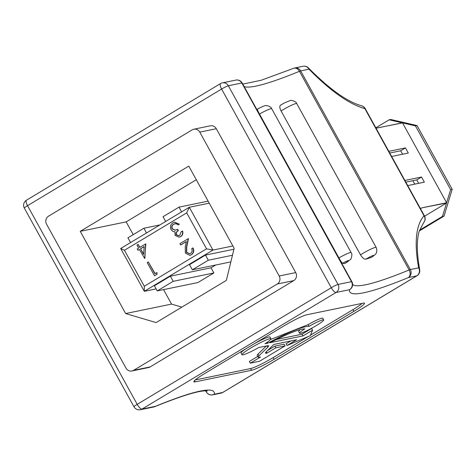 <?xml version="1.0" encoding="UTF-8"?>
<svg xmlns="http://www.w3.org/2000/svg" width="476" height="476" viewBox="0 0 476 476"><rect width="100%" height="100%" fill="white"/><g stroke="black" fill="none" stroke-linecap="round" stroke-linejoin="round"><path stroke-width="0.71" d="M300.148 329.779A13.774 1.47 151.1 0 0 298.636 331.516L299.582 333.23A13.774 1.47 151.1 0 0 312.351 327.863A13.774 1.47 151.1 0 0 323.698 319.914A13.774 1.47 151.1 0 0 309.031 326.352L308.085 324.644L270.665 339.465M323.698 319.914L322.752 318.2A13.774 1.47 151.1 0 0 308.085 324.644M309.031 326.352C304.206 326.357 293.894 329.392 267.786 343.166L265.043 343.726A16.529 1.767 151.1 0 0 270.969 338.757A16.529 1.767 151.1 0 0 250.989 347.879A16.529 1.767 151.1 0 0 242.028 354.733A16.529 1.767 151.1 0 0 258.658 347.563L267.363 345.772A19.677 2.1 -28.9 0 1 268.631 345.856A19.677 2.1 -28.9 0 1 267.833 347.165L258.944 355.84A19.677 2.1 151.1 0 0 258.147 357.149A19.677 2.1 151.1 0 0 259.414 357.232L260.598 356.988L250.334 363.152L259.521 361.266L285.059 345.915L275.872 347.807L266.756 353.198A19.677 2.1 -28.9 0 1 265.495 353.115A19.677 2.1 -28.9 0 1 266.286 351.806L273.831 344.445L296.602 339.757L287.022 345.511L310.287 335.681L312.559 330.165L302.986 335.919L269.934 342.72C288.444 333.361 300.076 328.749 304.83 328.886A13.774 1.47 151.1 0 0 299.582 333.23M362.188 303.361A19.677 2.1 -28.9 0 1 352.918 309.668L310.507 335.152M308.061 336.621L273.117 357.625A19.677 2.1 -28.9 0 1 250.596 368.561L195.249 379.949M312.559 330.165L311.613 328.452L302.04 334.212L276.592 339.447M290.83 340.947L286.082 343.803L287.022 345.511M285.059 345.915L284.113 344.207L274.926 346.094L267.673 350.455M257.748 356.417L249.394 361.439L250.334 363.152M266.34 345.987L257.998 354.126A19.677 2.1 151.1 0 0 257.207 355.435L258.147 357.149M245.961 348.741A16.529 1.767 151.1 0 0 241.082 353.025L242.028 354.733M270.969 338.757L270.023 337.05A16.529 1.767 151.1 0 0 254.731 343.47M267.786 343.166L267.274 342.232M302.986 335.919L302.04 334.212M266.982 353.15L266.257 351.835M275.872 347.807L274.926 346.094M251.542 370.274L195.124 381.883A19.677 2.1 -28.9 0 1 193.863 381.8A19.677 2.1 -28.9 0 1 204.525 373.642L284.327 325.685A19.677 2.1 -28.9 0 1 306.847 314.743L363.259 303.135A19.677 2.1 -28.9 0 1 364.527 303.218A19.677 2.1 -28.9 0 1 353.864 311.381L274.063 359.332A19.677 2.1 -28.9 0 1 251.542 370.274L250.596 368.561M280.537 105.148L284.44 102.911L290.152 100.585C290.443 99.918 296.036 100.995 296.732 103.572A11.805 1.261 151.1 0 0 282.464 110.087A11.805 1.261 151.1 0 0 281.072 110.938C279.483 107.784 279.406 105.809 280.834 105.012M281.072 110.938L360.487 254.809A11.805 1.261 -28.9 0 1 361.879 253.952A11.805 1.261 -28.9 0 1 376.153 247.437C378.045 252.268 375.058 254.779 375.177 254.595L371.5 257.332A211.124 22.562 -28.9 0 1 365.925 259.152C364.164 259.343 362.349 257.891 360.487 254.809M257.445 109.141C258.111 108.528 265.65 105.107 265.138 105.731C265.394 105.017 271.165 106.261 271.713 108.718A11.805 1.261 151.1 0 0 259.491 114.038C257.802 110.944 257.147 109.307 257.528 109.135M259.491 114.038L338.906 257.903A11.805 1.261 -28.9 0 1 351.133 252.583C352.9 254.255 350.913 259.926 350.163 259.729L344.791 263.502A211.124 22.562 -28.9 0 1 342.619 263.276C341.899 262.841 340.661 261.05 338.906 257.903M352.609 284.493A211.124 22.562 151.1 0 0 409.128 269.975A5.902 4.296 -112.4 0 1 408.39 277.579A5.902 5.551 -101.6 0 0 410.342 269.565L418.672 267.851A5.902 5.551 -101.6 0 1 416.72 275.866L408.39 277.579A217.026 23.193 -28.9 0 1 349.545 289.688L336.086 292.454L142.009 409.086L155.468 406.314A217.026 23.193 -28.9 0 1 214.313 394.205L222.649 392.492L416.72 275.866A5.902 1.91 59 0 0 416.928 275.788A5.902 5.902 0 0 0 419.689 269.648A5.902 4.224 169.5 0 0 418.672 267.851A175.114 56.59 -121 0 1 424.039 215.806L364.872 108.623A5.902 5.29 -74.7 0 0 361.641 105.803L361.641 105.803C347.307 101.87 329.576 89.244 308.436 67.931A5.902 5.902 0 0 0 303.022 66.271L294.686 67.985A5.902 5.551 -101.6 0 0 293.924 68.205M279.192 275.997L295.721 272.593L216.306 128.728L199.771 132.132A5.902 5.551 -101.6 0 0 193.797 129.228A5.902 5.551 -101.6 0 0 192.149 129.871L48.51 216.187A5.902 5.551 -101.6 0 0 46.559 224.208L125.973 368.073A5.902 5.551 -101.6 0 0 131.953 370.977A5.902 5.551 -101.6 0 0 133.601 370.334L277.24 284.011A5.902 5.551 -101.6 0 0 279.192 275.997L199.771 132.132M295.721 272.593A5.902 5.551 78.4 0 1 293.769 280.614L277.24 284.011M133.601 370.334L150.13 366.931L293.769 280.614M150.13 366.931A5.902 5.551 78.4 0 1 148.482 367.573L131.953 370.977M193.797 129.228L210.327 125.825A5.902 5.551 78.4 0 1 216.306 128.728M419.689 269.648C416.702 252.905 416.542 240.118 419.195 231.282L423.652 222.619A5.902 5.557 -138.2 0 0 424.039 215.806A5.902 0.631 151.1 0 1 424.419 215.83L365.253 108.647A5.902 5.902 0 0 0 361.641 105.803M365.253 108.647A5.902 0.631 -28.9 0 0 364.872 108.623A175.114 56.59 -121 0 1 309.001 69.175A5.902 3.296 -44.3 0 0 308.436 67.931M125.628 313.541L156.128 322.585L226.35 280.382L234.156 248.317L188.776 166.112L80.248 231.33L125.628 313.541L171.55 304.093L181.826 307.139M391.653 156.467L408.295 153.046L405.457 147.905L388.815 151.332M407.724 185.586L424.366 182.159L421.534 177.024L404.886 180.446M377.825 127.883L402.297 122.844L389.142 119.803L390.713 119.482L417.03 125.563L415.453 125.89L402.541 122.903L446.619 202.752L421.956 207.828L446.547 203.002L424.604 216.187M402.541 122.903L376.04 128.187M420.284 208.339L422.039 207.982M196.296 179.738L126.164 221.881L80.248 231.33M126.164 221.881L133.215 234.644M163.56 289.616L171.55 304.093M418.642 183.337L416.744 179.898L421.534 177.024M416.744 179.898L405.826 182.147M402.571 154.224L400.673 150.785L405.457 147.905M400.673 150.785L389.755 153.028M419.296 230.949L444.037 216.074L442.466 216.401L446.547 203.002M444.037 216.074L452.2 189.275L450.623 189.603L446.619 202.752M415.453 125.89L450.623 189.603M375.826 127.806L389.142 119.803M419.54 230.176L442.466 216.401M157.241 290.913L154.403 285.779L170.366 276.187L173.204 281.322L157.241 290.913L197.915 282.548L213.873 272.956L211.035 267.815L215.711 265.007M417.03 125.563L452.2 189.275M192.352 269.815L189.519 264.674L205.477 255.082L208.315 260.223L192.352 269.815L230.854 261.895M165.666 221.471L163.042 216.723L179.006 207.131L208.113 201.14M179.006 207.131L181.624 211.88M130.555 242.57L127.931 237.821L143.895 228.23L159.894 224.94M170.366 276.187L211.035 267.815M205.477 255.082L233.936 249.228M156.128 288.89L144.317 291.324L144.305 286.249L206.548 248.841L212.945 250.078L144.317 291.324L120.678 248.502L189.305 207.262L212.945 250.078L232.865 245.979M143.895 228.23L146.513 232.978M173.204 281.322L213.873 272.956M208.315 260.223L232.472 255.255M206.548 248.841L186.693 212.873L189.305 207.262L209.232 203.163M186.693 212.873L124.45 250.281L120.678 248.502M124.45 250.281L144.305 286.249M414.769 184.135L412.87 180.696M137.981 250.275L137.237 248.93L138.647 248.079L136.975 245.051L138.076 244.39L139.748 247.419L145.817 243.879L144.674 258.462L139.391 249.424L137.981 250.275L139.438 249.501M138.076 244.39L139.968 247.288M148.31 261.919L154.837 273.748L156.985 272.558L157.015 274.343L154.48 275.759L147.203 262.585L148.31 261.919L155.057 273.617M188.24 238.631L186.491 246.913L186.402 252.328L189.537 253.791L190.525 253.399C192.161 252.215 192.548 250.632 191.685 248.662L192.786 248.002C194.053 250.792 193.53 253.048 191.209 254.779L189.793 255.344L185.36 253.095L185.235 246.895L186.36 241.552L180.666 244.973L179.928 243.629L188.502 238.577L186.759 246.86L186.663 252.274L189.668 253.762M192.786 248.002L193.048 247.948C194.315 250.739 193.791 252.994 191.471 254.725L189.924 255.315M186.336 241.671L180.666 244.973M177.364 229.343L178.107 230.693C176.406 231.574 175.757 232.919 176.156 234.727L178.673 235.745L179.755 235.305L181.195 231.747L182.296 231.086C182.992 233.454 182.397 235.305 180.511 236.643L179.16 237.179L175.055 235.382L174.995 231.818L173.05 231.497L171.033 229.605C169.855 226.755 170.485 224.493 172.925 222.822L174.496 222.191L179.143 224.244L178.042 224.904L176.084 223.66L173.651 224.178C171.872 225.273 171.348 226.826 172.068 228.831L175.222 230.217L177.625 229.289L178.369 230.64C176.667 231.52 176.019 232.865 176.417 234.674L178.803 235.715M182.296 231.086L182.558 231.033C183.254 233.401 182.659 235.251 180.773 236.59L179.291 237.149M174.627 222.167L179.404 224.19L178.042 224.904M175.043 223.649L173.913 224.125C172.133 225.219 171.61 226.772 172.33 228.778L175.352 230.188M145.549 243.932L144.894 258.325M156.723 272.611L157.015 274.343M156.747 274.396L154.48 275.759M144.139 246.574L140.491 248.769L143.639 254.47L144.139 246.574M140.491 248.769L143.669 253.994M144.133 246.681L140.753 248.71M267.833 347.165L267.095 345.832M266.756 353.198L266.096 352.002M258.944 355.84L257.998 354.126M194.464 380.687L195.124 381.883M273.117 357.625L274.063 359.332M352.918 309.668L353.864 311.381M205.739 390.844L206.304 391.861A5.902 0.631 151.1 0 0 206.31 391.921A5.902 5.902 0 0 0 212.665 394.854L221.001 393.134A5.902 5.551 -101.6 0 0 222.649 392.492A5.902 1.91 59 0 0 222.851 392.414L416.928 275.788M212.665 394.854A5.902 5.551 -101.6 0 0 214.313 394.205A5.902 5.849 10.5 0 1 206.304 391.861A211.124 22.562 151.1 0 0 206.37 390.867M351.883 281.756A5.902 0.631 151.1 0 0 351.877 281.697A5.902 5.902 0 0 1 352.514 285.63A5.902 5.849 10.5 0 1 349.545 289.688A5.902 5.551 -101.6 0 0 351.496 281.673L241.82 82.997L228.361 85.769L338.037 284.44L351.496 281.673A5.902 0.631 151.1 0 1 351.877 281.697L242.201 83.02A5.902 5.902 0 0 0 235.846 80.093L222.387 82.866A5.902 5.902 0 0 0 220.537 83.586A5.902 1.91 59 0 0 221.608 89.048L27.531 205.68L137.207 404.35A5.902 1.91 59 0 0 142.009 409.086A5.902 5.551 -101.6 0 1 140.361 409.729L153.825 406.956A5.902 5.551 -101.6 0 0 155.468 406.314A5.902 4.296 -112.4 0 1 154.879 406.635C179.672 396.573 196.237 391.32 204.567 390.873L207.346 391.004M336.086 292.454A5.902 5.551 -101.6 0 0 338.037 284.44A5.902 0.631 -28.9 0 0 331.278 287.724A5.902 1.91 59 0 0 336.086 292.454M26.662 200.134A5.902 1.91 59 0 0 26.46 200.212A5.902 5.902 0 0 0 24.335 208.125L134.006 406.802A5.902 0.631 151.1 0 1 137.207 404.35L331.278 287.724L221.608 89.048A5.902 0.631 151.1 0 1 228.361 85.769A5.902 5.551 -101.6 0 0 222.387 82.866M154.593 406.736A5.902 4.296 -112.4 0 0 154.879 406.635A5.902 5.902 0 0 1 153.825 406.956M303.022 66.271A5.902 5.551 -101.6 0 1 309.001 69.175L300.665 70.894L410.342 269.565A5.902 0.631 151.1 0 0 409.128 269.975L299.452 71.305A211.124 22.562 -28.9 0 1 244.152 86.555M235.846 80.093A5.902 5.551 -101.6 0 1 241.82 82.997A5.902 0.631 -28.9 0 1 242.201 83.02M293.632 68.312A5.902 4.296 -112.4 0 1 299.452 71.305A5.902 0.631 -28.9 0 1 300.665 70.894A5.902 5.551 -101.6 0 0 294.686 67.985A5.902 5.902 0 0 0 293.632 68.312L261.175 80.254L242.796 84.103M371.5 257.332A5.902 0.631 151.1 0 0 373.232 255.457A5.902 0.631 151.1 0 0 366.687 258.688A5.902 0.631 151.1 0 0 365.925 259.152M344.791 263.502A5.902 0.631 151.1 0 0 345.6 263.026A5.902 0.631 151.1 0 0 348.587 260.527A5.902 0.631 151.1 0 0 342.619 263.276M24.335 208.125A5.902 0.631 -28.9 0 1 27.531 205.68A5.902 1.91 59 0 1 26.46 200.212L220.537 83.586A5.902 1.91 59 0 1 220.739 83.508M221.001 393.134A5.902 5.902 0 0 0 222.851 392.414M134.006 406.802A5.902 5.902 0 0 0 140.361 409.729M206.31 391.921L205.715 390.844M296.732 103.572L376.153 247.437M271.713 108.718L351.133 252.583M423.652 222.619A5.902 5.902 0 0 0 424.419 215.83"/></g></svg>
